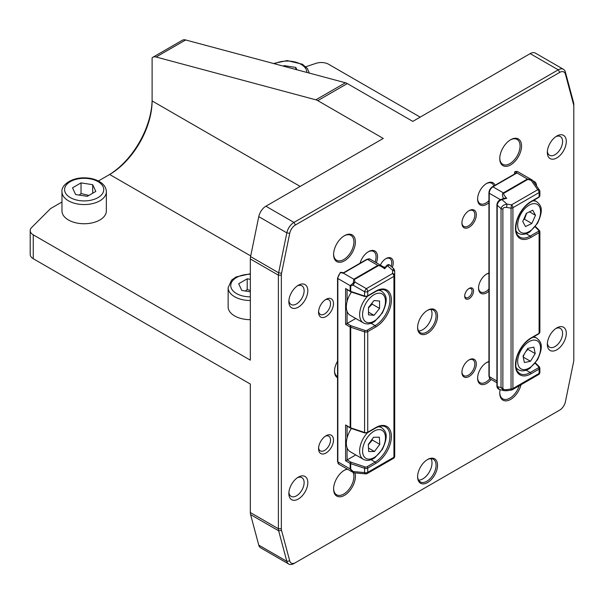 <?xml version="1.0" encoding="UTF-8"?>
<svg xmlns="http://www.w3.org/2000/svg" width="604" height="604" viewBox="0 0 604 604"><rect width="100%" height="100%" fill="white"/><g stroke="black" fill="none" stroke-linecap="round" stroke-linejoin="round"><path stroke-width="0.91" d="M283.284 66.123L284.137 65.632L295.786 67.437L296.866 69.762M284.137 66.349L284.137 65.632M295.786 67.437L295.786 69.475M95.817 191.415L87.286 196.338L75.636 194.541L72.518 187.814L81.042 182.891L92.691 184.688L95.817 191.415M106.357 191.747L106.357 210.932A22.197 12.812 180 0 1 99.856 219.992A22.197 12.812 180 0 1 75.674 222.77A22.197 12.812 180 0 1 61.97 210.932L61.97 191.747A22.197 12.812 -0 0 0 68.471 200.807A22.197 12.812 -0 0 0 99.856 200.807A22.197 12.812 -0 0 0 106.357 191.747C106.198 187.285 103.518 183.692 98.331 180.958C94.239 178.912 89.558 177.87 84.281 177.833C70.751 177.629 61.004 185.632 61.97 191.747M88.871 195.424L81.042 193.552L81.042 182.891M92.691 193.22L92.691 184.688M81.042 193.552L79.23 195.092M250.328 291.792L241.804 290.471L238.678 283.744L247.21 278.822L250.328 279.305M250.328 319.682A22.197 12.812 180 0 1 228.138 306.87L228.138 287.678A22.197 12.812 -0 0 0 234.639 296.745A22.197 12.812 -0 0 0 250.328 300.498M250.328 290.554L247.21 289.482L247.21 278.822M247.21 289.482L245.398 291.03M367.466 432.743A18.279 10.555 120 0 0 359.659 451.951A18.279 10.555 120 0 0 363.419 459.35L350.124 451.679A18.279 10.555 -60 0 1 347.073 447.858A18.279 10.555 -60 0 1 347.073 437.915A18.279 10.555 -60 0 1 351.43 428.5M368.712 451.55L368.297 444.423L373.612 437.251L379.35 437.205L379.773 444.325L374.45 451.505L368.712 451.55M368.312 444.748L372.381 440.067L379.773 444.325M368.508 448.07L374.45 451.505M372.381 440.067L372.162 439.206M375.665 428.01A1.042 0.604 -120 0 0 375.877 427.534L367.738 432.238A1.042 0.604 -120 0 1 367.519 432.713L375.665 428.01C379.773 425.797 383.079 425.442 385.586 426.93A20.891 12.057 -60 0 1 388.787 443.668A20.891 12.057 -60 0 1 375.137 462.075L366.998 466.771A1.57 0.906 180 0 1 365.103 466.915L351.218 462.286A1.57 0.906 180 0 1 350.894 462.143L347.073 459.938L355.756 454.933M524.378 362.536L523.034 356.096L527.768 348.395L533.861 347.141L535.212 353.582L530.471 361.275L524.378 362.536M523.17 356.76L524.37 353.921M525.623 351.883L527.821 349.316L535.212 353.582M523.245 357.107L530.471 361.275M527.821 349.316L527.571 348.719M522.747 221.487L526.378 213.31L532.751 210.222L535.491 215.303L531.86 223.48L525.488 226.568L522.747 221.487M523.653 219.433L524.476 219.222L531.86 223.48M524.476 219.222L526.665 213.167M529.451 211.815L535.491 215.303M488.93 192.812L488.93 376.156A1.042 0.604 0 0 0 489.24 376.586L489.24 193.235A1.042 0.604 0 0 1 488.93 192.812C489.119 190.245 490.282 188.237 492.411 186.787L515.303 173.575M514.608 173.975L514.608 172.51A1.042 0.604 0 0 1 514.918 172.08A1.042 0.71 70.6 0 1 515.793 171.589A5.225 3.012 -60 0 1 517.696 171.657L515.31 171.521A1.042 1.042 0 0 0 514.608 172.51A1.042 0.604 0 0 0 514.751 172.812A1.042 0.77 -47.5 0 1 515.793 171.589L516.971 172.872M503.796 198.648L506.703 198.286L503.336 198.195A1.042 0.445 -128.4 0 1 503.457 198.739M532.607 180.468A2.612 2.167 120 0 0 532.026 179.932L527.398 179.026L503.396 192.887C502.188 193.703 502.173 195.469 503.336 198.195L502.77 198.837M496.903 386.137L496.903 204.824A1.042 0.604 180 0 0 497.213 205.254L501.026 208.637A2.612 1.51 0 0 0 502.868 209.075C503.094 207.768 504.325 207.225 506.56 207.436L507.043 204.144L501.886 199.577L506.703 198.286C504.151 195.545 503.207 193.861 503.879 193.235L527.881 179.373L531.203 180.415A2.612 1.412 -35.1 0 1 532.856 180.694A2.612 2.612 0 0 0 532.026 179.932A2.612 0.657 120 0 0 531.203 180.415L537.741 189.716A2.612 1.51 60 0 1 539.108 192.563A2.612 1.51 0 0 0 539.878 191.498A2.612 2.612 0 0 0 539.402 189.996A2.612 1.412 144.9 0 0 537.741 189.716L511.535 204.847L507.043 204.144C503.653 204.688 501.645 206.183 501.026 208.637L501.026 387.587L497.213 386.56A1.042 0.604 180 0 1 496.903 386.137C497.062 387.791 497.839 388.878 499.259 389.399L497.213 386.56L497.213 205.254C497.598 202.597 499.153 200.702 501.886 199.577A1.042 0.468 -105 0 0 501.426 199.282L504.03 198.58M527.881 179.373A2.612 1.51 -120 0 0 527.398 179.026L516.971 172.925M504.053 390.675L506.96 390.735L506.56 389.663C504.325 389.874 503.094 389.331 502.868 388.025A2.612 1.51 0 0 1 501.026 387.587L503.751 390.599L499.259 389.399M511.535 204.847L511.06 208.131A2.612 1.51 0 0 0 512.909 207.693A2.612 1.51 -120 0 0 511.535 204.847M506.56 207.436L511.06 208.131L511.06 388.968L511.46 390.041A2.612 2.612 0 0 0 512.366 389.723A2.612 1.51 -120 0 0 512.909 388.523A2.612 1.51 180 0 1 511.06 388.968L506.56 389.663M295.432 224.975L559.719 72.389A8.358 4.824 -60 0 1 565.419 74.149L573.596 104.666A8.358 4.824 -60 0 1 573.8 106.312L573.8 359.901A8.358 4.824 -60 0 1 573.596 361.781L565.419 401.736A8.358 4.824 -60 0 1 559.719 410.086L295.432 562.671A8.358 4.824 -60 0 1 289.724 560.905L281.547 530.395A8.358 4.824 -60 0 1 281.351 528.742L281.351 275.16A8.358 4.824 -60 0 1 281.547 273.28L289.724 233.325A8.358 4.824 -60 0 1 295.432 224.975L293.952 222.415A10.442 6.032 120 0 0 286.825 232.85L278.648 272.804A10.442 6.032 120 0 0 278.391 275.16L278.391 528.742A10.442 6.032 120 0 0 278.648 530.803L286.825 561.32A10.442 6.032 120 0 0 288.735 564.038A10.442 6.032 120 0 0 293.952 563.524L295.432 562.671L293.952 563.524M558.239 410.939L559.719 410.086L558.239 410.939A10.442 6.032 120 0 0 558.255 410.924M333.491 303.623A10.555 6.093 120 0 0 326.032 299.32A10.555 6.093 120 0 0 318.565 312.245A10.555 6.093 120 0 0 326.032 316.549A10.555 6.093 120 0 0 333.491 303.623M333.491 440.067A10.555 6.093 120 0 0 326.032 435.763A10.555 6.093 120 0 0 318.565 448.689A10.555 6.093 120 0 0 326.032 452.992A10.555 6.093 120 0 0 333.491 440.067M566.295 333.378A13.409 7.739 120 0 0 556.812 327.904A13.409 7.739 120 0 0 547.337 344.318A13.409 7.739 120 0 0 556.812 349.791A13.409 7.739 120 0 0 566.295 333.378M307.813 290.735A13.409 7.739 120 0 0 298.331 285.262A13.409 7.739 120 0 0 288.855 301.683A13.409 7.739 120 0 0 298.331 307.157A13.409 7.739 120 0 0 307.813 290.735M500.135 389.633A15.402 8.894 120 0 0 499.765 393.106A15.402 8.894 120 0 0 508.953 400.226A15.402 8.894 120 0 0 521.018 384.725M355.386 241.955A15.402 8.894 120 0 0 344.491 235.666A15.402 8.894 120 0 0 333.597 254.533A15.402 8.894 120 0 0 344.491 260.822A15.402 8.894 120 0 0 355.386 241.955M437.545 316.035A14.103 8.139 120 0 0 427.572 310.282A14.103 8.139 120 0 0 417.606 327.549A14.103 8.139 120 0 0 427.572 333.302A14.103 8.139 120 0 0 437.545 316.035M495.091 185.239A12.797 7.384 120 0 0 486.658 183.435A12.797 7.384 120 0 0 477.605 199.101A12.797 7.384 120 0 0 488.93 202.672M488.93 273.099A11.491 6.636 120 0 0 486.658 274.035A11.491 6.636 120 0 0 478.534 288.108A11.491 6.636 120 0 0 488.93 291.105M476.314 364.008A10.185 5.881 120 0 0 469.112 359.848A10.185 5.881 120 0 0 461.917 372.321A10.185 5.881 120 0 0 469.112 376.473A10.185 5.881 120 0 0 476.314 364.008M376.352 262.74A12.797 7.384 120 0 0 377.538 256.874A12.797 7.384 120 0 0 368.493 251.649A12.797 7.384 120 0 0 360.052 263.208M392.283 267.413A10.185 5.881 120 0 0 393.234 262.74A10.185 5.881 120 0 0 386.031 258.58A10.185 5.881 120 0 0 380.361 265.05M337.538 361.26A14.103 8.139 120 0 0 334.518 371.249A14.103 8.139 120 0 0 337.538 377.764M473.544 290.985A6.267 3.616 120 0 0 469.112 288.425A6.267 3.616 120 0 0 464.687 296.103A6.267 3.616 120 0 0 469.112 298.663A6.267 3.616 120 0 0 473.544 290.985M488.93 361.532A12.797 7.384 120 0 0 486.658 362.513A12.797 7.384 120 0 0 477.605 378.179A12.797 7.384 120 0 0 491.135 379.448M476.314 214.767A10.185 5.881 120 0 0 469.112 210.615A10.185 5.881 120 0 0 461.917 223.087A10.185 5.881 120 0 0 469.112 227.24A10.185 5.881 120 0 0 476.314 214.767M437.545 465.269A14.103 8.139 120 0 0 427.572 459.516A14.103 8.139 120 0 0 417.606 476.783A14.103 8.139 120 0 0 427.572 482.536A14.103 8.139 120 0 0 437.545 465.269M521.546 146.017A15.402 8.894 120 0 0 510.659 139.728A15.402 8.894 120 0 0 499.765 158.595A15.402 8.894 120 0 0 510.659 164.884A15.402 8.894 120 0 0 521.546 146.017M347.172 469.014A15.402 8.894 120 0 0 344.491 470.176A15.402 8.894 120 0 0 333.597 489.044A15.402 8.894 120 0 0 344.491 495.333A15.402 8.894 120 0 0 355.386 476.465A15.402 8.894 120 0 0 354.858 472.909M307.813 482.611A13.409 7.739 120 0 0 298.331 477.137A13.409 7.739 120 0 0 288.855 493.551A13.409 7.739 120 0 0 298.331 499.025A13.409 7.739 120 0 0 307.813 482.611M566.295 141.502A13.409 7.739 120 0 0 556.812 136.028A13.409 7.739 120 0 0 547.337 152.45A13.409 7.739 120 0 0 556.812 157.923A13.409 7.739 120 0 0 566.295 141.502M536.571 185.979A10.555 6.093 120 0 0 533.143 181.102M367.466 296.3A18.279 10.555 120 0 0 359.629 314.541A18.279 10.555 120 0 0 363.419 322.913L350.124 315.235A18.279 10.555 -60 0 1 347.073 311.415A18.279 10.555 -60 0 1 347.073 301.471A18.279 10.555 -60 0 1 351.43 292.057M368.493 314.827L368.493 307.436L374.035 300.55L379.569 301.041L379.569 308.425L374.035 315.318L368.493 314.827M368.493 307.881L372.185 304.167L379.569 308.425M368.493 312.125L374.035 315.318M372.185 304.167L371.973 303.11M350.886 291.875L364.778 296.504A1.042 0.423 -71.6 0 1 364.582 296.036L350.697 291.407A1.042 0.423 -71.6 0 0 350.886 291.875L345.601 288.531L345.601 324.348L355.756 318.489M342.445 273.106L343.382 273.182L367.383 259.327L377.847 265.367L353.846 279.229L353.257 283.148L350.154 285.624L350.154 291.166L345.601 288.531M343.276 273.204L343.706 273M343.185 273.204L340.83 272.608A1.042 0.476 -128.8 0 0 340.316 272.547L337.538 278.089A1.042 0.604 0 0 0 337.847 278.512A5.225 3.012 -60 0 1 340.83 272.608A1.042 0.453 -74.1 0 1 341.26 272.359A1.042 1.042 0 0 0 340.316 272.547M394.706 456.141A2.612 1.51 180 0 1 393.936 457.213A2.612 1.51 60 0 1 393.4 458.406A2.612 2.612 0 0 0 394.706 456.141L394.706 275.311A2.612 1.812 180 0 0 392.57 273.529L366.364 288.659L355.039 282.121A2.612 1.412 144.9 0 0 353.257 283.148A2.612 1.412 95.1 0 0 353.257 285.209A2.612 0.657 -60 0 1 355.039 282.121L354.329 279.577L378.331 265.715C379.327 265.382 381.434 266.394 384.635 268.765L383.865 267.172L385.254 267.006M393.846 268.803L392.57 270.237L387.413 265.669L384.635 268.765L386.447 265.684A1.042 0.695 -138.1 0 1 387.413 265.669L389.595 265.028C388.961 264.273 387.911 264.484 386.447 265.684M385.209 267.074A1.042 1.027 -172.6 0 1 384.001 267.255M347.073 447.858L347.073 459.938L345.601 460.792L350.154 463.427L350.154 468.968L353.257 472.524A2.612 2.167 120 0 0 354.004 472.758M345.601 424.974L350.373 428.085A1.042 0.604 -60 0 1 350.154 427.609L345.601 424.974L345.601 460.792M353.257 472.524A2.612 2.612 0 0 0 354.329 472.864L354.329 472.864A2.612 1.412 -84.9 0 1 353.257 471.565A2.612 0.657 120 0 0 353.257 472.524L338.927 464.25A5.225 3.012 -60 0 1 337.847 461.856L337.847 278.512L350.154 285.624A2.612 1.51 180 0 0 350.697 285.858L353.257 285.209L364.582 291.747A2.612 1.51 0 0 0 367.738 291.506A2.612 1.51 -120 0 0 366.364 288.659A2.612 0.657 120 0 0 364.582 291.747L364.582 296.036A2.612 1.51 180 0 0 367.738 295.794L367.738 291.506L393.936 276.375A2.612 1.51 0 0 0 394.706 275.311L394.706 271.521M365.103 466.915A1.042 0.423 108.4 0 0 364.582 468.289L364.582 472.577A2.612 1.412 95.1 0 0 365.654 473.876L365.654 473.876A2.612 2.612 0 0 0 367.194 473.536A2.612 1.51 -120 0 0 367.738 472.336A2.612 1.51 180 0 1 364.582 472.577L353.257 471.565L350.697 469.21L350.697 463.661L364.582 468.289A2.612 1.51 0 0 0 367.738 468.055L375.877 463.351A21.933 12.661 120 0 0 391.384 436.488A21.933 12.661 120 0 0 375.877 427.534M383.865 267.172L382.483 266.273L377.847 265.367A2.612 1.51 -120 0 1 378.331 265.715M366.998 466.771A1.042 0.604 60 0 1 367.738 468.055L367.738 472.336L393.936 457.213L393.936 276.375A2.612 1.51 60 0 0 392.57 273.529L392.57 270.237A2.612 1.812 0 0 1 394.706 272.019M152.11 99.222A62.144 35.878 -60 0 1 108.207 175.303M98.384 180.981L109.641 174.481A60.053 34.67 120 0 0 152.11 100.928L152.11 57.833A10.442 6.032 60 0 1 152.797 57.312A10.442 6.032 60 0 1 156.104 57.018L315.854 99.819A10.442 6.032 60 0 1 317.772 100.634L347.308 83.579A10.442 6.032 -120 0 0 345.397 82.763L185.647 39.962A10.442 6.032 -120 0 0 182.333 40.257L152.797 57.312M573.8 106.312L573.8 104.605A10.442 6.032 120 0 0 573.551 102.544L565.374 72.035A10.442 6.032 120 0 0 563.464 69.317A10.442 6.032 120 0 0 558.239 69.83L293.952 222.415L265.888 206.213A10.442 6.032 120 0 0 258.761 216.647L250.584 256.602A10.442 6.032 120 0 0 250.328 258.957L250.328 360.165L33.258 234.843A10.442 6.032 180 0 1 30.2 230.577A10.442 6.032 180 0 1 31.597 227.565L50.585 208.576L61.97 202M265.888 206.213L383.261 138.444L317.772 100.634M305.813 66.75L316.058 63.329A10.442 6.032 180 0 1 328.667 64.288L420.188 117.131M281.351 528.742L278.391 528.742L250.328 512.539L250.328 384.046L34.738 259.569A8.358 4.824 -0 0 0 34.738 259.569L33.258 258.716A10.442 6.032 180 0 1 30.2 254.458L30.2 230.577M250.328 512.539A10.442 6.032 120 0 0 250.584 514.6L258.761 545.118A10.442 6.032 120 0 0 260.671 547.836L288.735 564.038M347.308 83.579L412.804 121.389L530.176 53.628L558.239 69.83L559.719 72.389M563.464 69.317L535.401 53.114A10.442 6.032 120 0 0 530.176 53.628M325.246 299.811A8.464 4.885 -60 0 1 328.78 299.75A8.464 4.885 -60 0 1 330.539 303.623A8.464 4.885 -60 0 1 326.839 312.147A8.464 4.885 -60 0 1 320.316 314.412A8.464 4.885 -60 0 1 318.602 311.317M325.246 436.254A8.464 4.885 -60 0 1 328.78 436.194A8.464 4.885 -60 0 1 330.539 440.067A8.464 4.885 -60 0 1 326.839 448.591A8.464 4.885 -60 0 1 320.316 450.856A8.464 4.885 -60 0 1 318.602 447.76M555.839 136.647A10.796 6.229 -60 0 1 560.369 136.564A10.796 6.229 -60 0 1 562.603 141.502A10.796 6.229 -60 0 1 557.892 152.367A10.796 6.229 -60 0 1 549.572 155.258A10.796 6.229 -60 0 1 547.383 151.294M555.839 328.523A10.796 6.229 -60 0 1 560.369 328.433A10.796 6.229 -60 0 1 562.603 333.378A10.796 6.229 -60 0 1 557.892 344.242A10.796 6.229 -60 0 1 549.572 347.134A10.796 6.229 -60 0 1 547.383 343.17M297.357 477.756A10.796 6.229 -60 0 1 301.887 477.666A10.796 6.229 -60 0 1 304.122 482.611A10.796 6.229 -60 0 1 299.41 493.468A10.796 6.229 -60 0 1 291.09 496.36A10.796 6.229 -60 0 1 288.908 492.403M297.357 285.881A10.796 6.229 -60 0 1 301.887 285.798A10.796 6.229 -60 0 1 304.122 290.735A10.796 6.229 -60 0 1 299.41 301.6A10.796 6.229 -60 0 1 291.09 304.492A10.796 6.229 -60 0 1 288.908 300.528M344.114 470.395A14.36 8.29 -60 0 1 347.594 469.255M353.151 472.464A14.36 8.29 -60 0 1 353.906 476.465A14.36 8.29 -60 0 1 347.64 490.916A14.36 8.29 -60 0 1 336.571 494.759A14.36 8.29 -60 0 1 333.604 488.606M519.206 385.775A14.36 8.29 -60 0 1 502.739 398.829A14.36 8.29 -60 0 1 499.772 392.668M510.282 139.954A14.36 8.29 -60 0 1 517.1 139.441A14.36 8.29 -60 0 1 520.074 146.017A14.36 8.29 -60 0 1 513.808 160.468A14.36 8.29 -60 0 1 502.739 164.318A14.36 8.29 -60 0 1 499.772 158.157M344.114 235.885A14.36 8.29 -60 0 1 350.932 235.379A14.36 8.29 -60 0 1 353.906 241.955A14.36 8.29 -60 0 1 347.64 256.406A14.36 8.29 -60 0 1 336.571 260.248A14.36 8.29 -60 0 1 333.604 254.095M368.115 251.876A11.748 6.787 -60 0 1 373.627 251.498A11.748 6.787 -60 0 1 376.066 256.874A11.748 6.787 -60 0 1 375.069 262M385.654 258.814A9.136 5.277 -60 0 1 389.867 258.557A9.136 5.277 -60 0 1 391.754 262.74A9.136 5.277 -60 0 1 391.105 266.372M468.734 360.075A9.136 5.277 -60 0 1 472.947 359.818A9.136 5.277 -60 0 1 474.842 364.008A9.136 5.277 -60 0 1 470.848 373.204A9.136 5.277 -60 0 1 463.804 375.65A9.136 5.277 -60 0 1 461.924 371.875M489.897 378.663A11.748 6.787 -60 0 1 480.044 382.709A11.748 6.787 -60 0 1 477.613 377.742M486.28 362.74A11.748 6.787 -60 0 1 488.93 361.849M468.734 210.841A9.136 5.277 -60 0 1 472.947 210.585A9.136 5.277 -60 0 1 474.842 214.767A9.136 5.277 -60 0 1 470.848 223.971A9.136 5.277 -60 0 1 463.804 226.417A9.136 5.277 -60 0 1 461.924 222.642M488.93 200.649A11.748 6.787 -60 0 1 480.044 203.623A11.748 6.787 -60 0 1 477.613 198.663M486.28 183.661A11.748 6.787 -60 0 1 491.792 183.276A11.748 6.787 -60 0 1 493.83 185.972M427.194 459.742A13.054 7.535 -60 0 1 433.362 459.297A13.054 7.535 -60 0 1 436.065 465.269A13.054 7.535 -60 0 1 430.365 478.406A13.054 7.535 -60 0 1 420.309 481.909A13.054 7.535 -60 0 1 417.613 476.345M418.602 480.172A13.054 7.535 120 0 0 432.003 462.928A13.054 7.535 120 0 0 431.007 458.685M427.194 310.509A13.054 7.535 -60 0 1 433.362 310.063A13.054 7.535 -60 0 1 436.065 316.035A13.054 7.535 -60 0 1 430.365 329.172A13.054 7.535 -60 0 1 420.309 332.676A13.054 7.535 -60 0 1 417.613 327.111M418.602 330.939A13.054 7.535 120 0 0 432.003 313.687A13.054 7.535 120 0 0 431.007 309.452M486.28 274.269A10.442 6.032 -60 0 1 488.93 273.469M488.93 289.037A10.442 6.032 -60 0 1 480.693 292.034A10.442 6.032 -60 0 1 478.542 287.67M468.727 288.674A5.225 3.012 -60 0 1 470.992 288.599A5.225 3.012 -60 0 1 472.071 290.985A5.225 3.012 -60 0 1 469.791 296.239A5.225 3.012 -60 0 1 465.767 297.644A5.225 3.012 -60 0 1 464.702 295.65M337.538 376.541A13.054 7.535 -60 0 1 337.228 376.375A13.054 7.535 -60 0 1 334.525 370.811M274.518 63.775A19.585 11.302 180 0 1 301.102 64.364A19.585 11.302 180 0 1 306.84 72.435M70.321 197.606A19.585 11.302 180 0 1 70.321 181.623A19.585 11.302 180 0 1 98.014 181.623A19.585 11.302 180 0 1 98.014 197.606A19.585 11.302 180 0 1 70.321 197.606M250.328 296.858A19.585 11.302 180 0 1 236.481 293.544A19.585 11.302 180 0 1 232.238 281.222A19.585 11.302 180 0 1 250.328 274.246M363.419 459.35C366.832 461.124 370.645 460.595 374.85 457.756L382.408 449.323C389.263 434.465 385.443 431.052 381.69 427.692A18.279 10.555 120 0 0 378.096 426.839M373.28 431.626A16.187 9.347 -60 0 1 385.45 436.911A16.187 9.347 -60 0 1 374.782 457.13A16.187 9.347 -60 0 1 362.611 451.845A16.187 9.347 -60 0 1 373.28 431.626M347.073 437.915L347.073 426.182M515.967 367.126A18.279 10.555 120 0 0 518.504 369.814C521.924 371.588 525.737 371.052 529.942 368.221L537.5 359.788C544.355 344.922 540.535 341.517 536.782 338.157A18.279 10.555 120 0 0 532.736 337.326M526.703 343.314A16.187 9.347 -60 0 1 540.308 345.586A16.187 9.347 -60 0 1 531.535 366.364A16.187 9.347 -60 0 1 517.93 364.084A16.187 9.347 -60 0 1 526.703 343.314M515.967 230.683A18.279 10.555 120 0 0 518.504 233.371C521.924 235.145 525.737 234.609 529.942 231.777L537.5 223.344C544.355 208.478 540.535 205.073 536.782 201.713A18.279 10.555 120 0 0 534.978 201.019A18.279 10.555 120 0 0 532.736 200.883M535.62 203.759A16.187 9.347 -60 0 1 538.541 220.46A16.187 9.347 -60 0 1 522.619 233.031A16.187 9.347 -60 0 1 519.697 216.33A16.187 9.347 -60 0 1 535.62 203.759M516.662 172.525A1.042 0.747 -45.9 0 0 516.133 172.812L516.05 173.174M514.751 173.892L514.751 172.812L515.303 173.325M516.933 172.986L492.932 186.84L503.396 192.887A2.612 1.51 -120 0 1 503.879 193.235M492.411 186.787A1.042 0.604 60 0 1 492.932 186.84A5.225 3.012 -60 0 0 489.24 193.235L500.391 199.675M496.903 382.777L490.32 378.972A5.225 3.012 -60 0 1 489.24 376.586L496.903 381.011M535.136 363.253L538.617 366.741A1.042 0.74 -45 0 1 539.357 366.854L535.408 362.906M538.617 366.741A1.57 0.906 180 0 1 538.368 367.828A1.042 0.604 60 0 1 539.108 369.112A2.612 1.51 0 0 0 539.878 368.047L539.357 366.854M538.368 367.828L530.229 372.532A1.042 0.604 60 0 1 530.969 373.808L539.108 369.112L539.108 373.4A2.612 1.51 60 0 1 538.572 374.593A2.612 2.612 0 0 0 539.878 372.328A2.612 1.51 180 0 1 539.108 373.4L512.909 388.523L512.909 207.693L539.108 192.563L539.108 196.851L530.969 201.555A21.933 12.661 120 0 0 515.454 228.418A21.933 12.661 120 0 0 530.969 237.372L539.108 232.668A2.612 1.51 0 0 0 539.878 231.604L539.878 332.23A2.612 1.51 180 0 1 539.108 333.295L530.969 337.998A21.933 12.661 120 0 0 515.454 364.854A21.933 12.661 120 0 0 530.969 373.808M526.167 370.184L530.229 372.532A20.891 12.057 -60 0 1 519.78 373.566C517.303 371.309 514.215 369.912 516.835 357.425C519.599 348.901 524.234 342.581 530.75 338.474A1.042 0.604 -120 0 0 530.969 337.998M530.75 338.474L538.896 333.77A1.042 0.604 -120 0 0 539.108 333.295L539.108 232.668A1.042 0.604 60 0 0 538.368 231.385L530.229 236.088A1.042 0.604 60 0 1 530.969 237.372M535.136 226.817L538.617 230.298A1.042 0.74 -45 0 1 539.357 230.411L535.408 226.462M538.617 230.298A1.57 0.906 180 0 1 538.368 231.385M526.167 233.74L530.229 236.088A20.891 12.057 -60 0 1 519.78 237.123C517.303 234.865 514.215 233.469 516.835 220.981C519.599 212.457 524.234 206.138 530.75 202.03A1.042 0.604 -120 0 0 530.969 201.555M538.896 197.327A1.042 0.604 -120 0 0 539.108 196.851A2.612 1.51 180 0 0 539.878 195.787L538.896 197.327L530.75 202.03M502.868 388.025L502.868 209.075M363.419 322.913C366.832 324.68 370.645 324.152 374.85 321.313L382.408 312.88C389.263 298.021 385.443 294.609 381.69 291.249A18.279 10.555 120 0 0 378.096 290.403M374.035 294.714A16.187 9.347 -60 0 1 385.48 301.328A16.187 9.347 -60 0 1 374.035 321.154A16.187 9.347 -60 0 1 362.581 314.541A16.187 9.347 -60 0 1 374.035 294.714M375.665 291.573A1.042 0.604 -120 0 0 375.877 291.09L367.738 295.794A1.042 0.604 -120 0 1 367.519 296.27L375.665 291.573C379.773 289.361 383.079 288.999 385.586 290.486A20.891 12.057 -60 0 1 388.787 307.225A20.891 12.057 -60 0 1 375.137 325.632L366.998 330.328A1.57 0.906 180 0 1 365.103 330.471L351.218 325.843A1.57 0.906 180 0 1 350.894 325.699L347.073 323.495L347.073 311.415M347.073 301.471L347.073 289.739M343.502 272.797A1.042 1.027 -35.9 0 1 342.868 272.849A1.042 0.438 -72.5 0 0 342.566 273.038M366.862 259.275A1.042 0.604 60 0 1 367.383 259.327A5.225 3.012 -60 0 1 369.995 259.071L366.862 259.275L343.578 272.721L341.26 272.359M338.927 464.25L337.538 461.433A1.042 0.604 0 0 0 337.847 461.856L350.154 468.968A2.612 1.51 180 0 0 350.697 469.21M354.329 279.577A2.612 1.51 -120 0 0 353.846 279.229L343.382 273.182M350.373 291.641A1.042 0.604 -60 0 1 350.154 291.166A2.612 1.51 180 0 0 350.697 291.407L350.697 285.858M371.075 323.283L375.137 325.632A1.042 0.604 60 0 1 375.877 326.907A21.933 12.661 120 0 0 391.384 300.045A21.933 12.661 120 0 0 375.877 291.09M366.998 330.328A1.042 0.604 60 0 1 367.738 331.611L375.877 326.907M365.103 330.471A1.042 0.423 108.4 0 0 364.582 331.853A2.612 1.51 0 0 0 367.738 331.611L367.738 432.238A2.612 1.51 180 0 1 364.582 432.479L350.697 427.843L350.697 327.217L364.582 331.853L364.582 432.479A1.042 0.423 -71.6 0 0 364.778 432.947L350.886 428.319A1.042 0.423 -71.6 0 1 350.697 427.843A2.612 1.51 180 0 1 350.154 427.609L350.154 326.983A2.612 1.51 0 0 0 350.697 327.217A1.042 0.423 108.4 0 1 351.218 325.843M350.894 325.699A1.042 0.604 120 0 0 350.154 326.983L345.601 324.348M371.075 459.727L375.137 462.075A1.042 0.604 60 0 1 375.877 463.351M351.218 462.286A1.042 0.423 108.4 0 0 350.697 463.661A2.612 1.51 0 0 1 350.154 463.427A1.042 0.604 120 0 1 350.894 462.143M300.18 186.417L152.11 100.928M109.641 174.481L250.72 255.93M565.419 74.149L565.374 72.035M573.596 104.666L573.551 102.544M289.724 560.905L286.825 561.32L258.761 545.118M281.547 530.395L278.648 530.803L250.584 514.6M281.351 275.16L278.391 275.16L250.328 258.957M281.547 273.28L278.648 272.804L250.584 256.602M289.724 233.325L286.825 232.85L258.761 216.647M33.258 258.716L33.258 234.843M345.397 82.763L315.854 99.819M156.104 57.018L185.647 39.962M273.491 63.503L287.142 60.574L302.408 64.235L307.338 68.463L309.346 73.107M250.328 273.763L236.081 276.934L231.619 280.09L228.138 287.678M381.69 427.692L379.455 426.401M536.782 338.157L534.042 336.571M518.504 369.814L516.261 368.523M536.782 201.713L534.042 200.128M518.504 233.371L516.261 232.079M503.366 198.882L504.008 198.58M532.026 179.932L517.696 171.657M490.32 378.972L488.93 376.156M496.903 204.824C497.296 201.925 498.798 200.083 501.426 199.282M539.878 332.23L538.896 333.77M539.878 231.604L539.357 230.411M539.878 191.498L539.878 195.787M532.856 180.694L539.402 189.996M539.878 368.047L539.878 372.328M512.366 389.723L538.572 374.593M506.96 390.735L511.46 390.041M381.69 291.249L379.455 289.958M337.538 461.433L337.538 278.089M389.595 265.035L393.823 268.78L394.706 270.735M367.519 296.27L364.778 296.504M350.886 428.319L350.373 428.085M367.519 432.713L364.778 432.947M354.329 472.864L365.654 473.876M369.995 259.071L383.918 267.172M367.194 473.536L393.4 458.406"/></g></svg>
